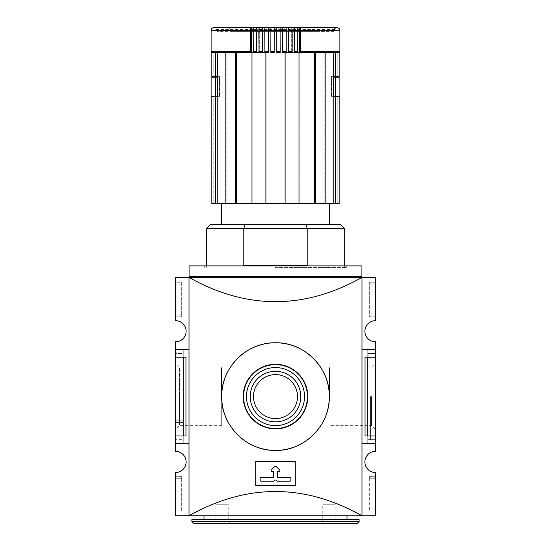 <?xml version="1.0" encoding="UTF-8"?>
<svg xmlns="http://www.w3.org/2000/svg" width="551" height="551" viewBox="0 0 551 551"><rect width="100%" height="100%" fill="white"/><g stroke="black" fill="none" stroke-linecap="round" stroke-linejoin="round"><path stroke-width="0.41" stroke-dasharray="2.75 2.07" d="M221.681 396.589L221.681 425.324L221.681 396.589C220.944 367.82 246.731 342.054 275.472 342.77C304.269 342.047 330.021 367.772 329.319 396.575C330.063 425.31 304.317 451.124 275.555 450.408C246.779 451.131 220.992 425.503 221.681 396.589A53.819 53.819 0 0 1 302.409 349.981A53.819 53.819 0 0 1 302.409 443.197A53.819 53.819 0 0 1 221.681 396.589L221.681 367.854L179.488 367.854L179.488 396.589L179.488 367.854L175.549 363.915L175.549 429.27L175.549 363.915M243.211 396.589A32.289 32.289 0 0 1 291.644 368.626A32.289 32.289 0 0 1 291.644 424.559A32.289 32.289 0 0 1 243.211 396.589A32.289 32.289 0 0 1 291.644 368.626A32.289 32.289 0 0 1 291.644 424.559A32.289 32.289 0 0 1 243.211 396.589A32.289 32.289 0 0 1 291.644 368.626A32.289 32.289 0 0 1 291.644 424.559A32.289 32.289 0 0 1 243.211 396.589M243.783 396.589A31.717 31.717 0 0 1 291.355 369.129A31.717 31.717 0 0 1 291.355 424.056A31.717 31.717 0 0 1 243.783 396.589A31.717 31.717 0 0 1 291.355 369.129A31.717 31.717 0 0 1 291.355 424.056A31.717 31.717 0 0 1 243.783 396.589M250.209 396.589A25.291 25.291 0 0 1 288.145 374.694A25.291 25.291 0 0 1 288.145 418.491A25.291 25.291 0 0 1 250.209 396.589M253.501 396.589A21.999 21.999 0 0 1 286.499 377.538A21.999 21.999 0 0 1 286.499 415.64A21.999 21.999 0 0 1 253.501 396.589A21.999 21.999 0 0 1 286.499 377.538A21.999 21.999 0 0 1 286.499 415.64A21.999 21.999 0 0 1 253.501 396.589A21.999 21.999 0 0 1 286.499 377.538A21.999 21.999 0 0 1 286.499 415.64A21.999 21.999 0 0 1 253.501 396.589M375.451 396.589L375.451 440.208L375.451 396.589M370.451 396.589L370.451 440.029L370.451 396.589M371.512 396.589L371.512 425.324L371.512 396.589M329.319 396.596L329.319 367.854L371.512 367.854L375.451 363.915L375.451 429.27L375.451 363.915M179.488 396.589L179.488 425.324L179.488 396.589M175.549 353.535L175.549 439.65L175.549 349.692L175.549 353.535L183.242 353.535L183.242 349.692L183.242 353.535L175.549 353.535M175.549 443.493L175.549 439.65L175.549 443.493L183.242 443.493L183.242 353.535L183.242 439.65L175.549 439.65L183.242 439.65L183.242 443.493L175.549 443.493M183.242 349.692L175.549 349.692L183.242 349.692M183.242 420.812L175.549 420.812L183.242 420.812M183.242 349.499L183.242 443.686L183.242 349.499L175.549 349.499L175.549 443.686L175.549 341.813A10.572 10.572 0 0 0 186.121 331.241A10.572 10.572 0 0 0 175.549 320.668L175.549 277.428L189.007 277.428L189.007 349.499L175.549 349.499L183.242 349.499M183.242 422.541L175.549 422.541L183.242 422.541M189.007 443.686L175.549 443.686L189.007 443.686L189.007 349.499L189.007 443.686L175.549 443.686L183.242 443.686L175.549 443.686L175.549 435.993L185.949 435.993L175.549 435.993L175.549 357.186L185.949 357.186L175.549 357.186L175.549 349.499L189.007 349.499L189.083 265.892L361.917 265.892L361.917 276.65L189.083 276.65M375.451 349.692L375.451 443.493L375.451 349.692L367.758 349.692L375.451 349.692M367.758 353.535L367.758 443.493L367.758 353.535L375.451 353.535L367.758 353.535L367.758 349.692L367.758 353.535L375.451 353.535M367.758 357.379L375.451 357.379M367.758 439.65L375.451 439.65L367.758 439.65M367.758 443.493L375.451 443.493L367.758 443.493M361.917 276.65L361.993 277.422C304.331 309.738 246.669 309.738 189.007 277.422L189.007 515.764L375.451 515.757L375.451 472.517A10.572 10.572 0 0 1 364.879 461.945A10.572 10.572 0 0 1 375.451 451.372L375.451 443.686L367.758 443.686L375.451 443.686L375.451 435.993L365.051 435.993L375.451 435.993L375.451 357.186L367.758 357.186L367.758 435.993L365.051 435.993L365.051 357.186L375.451 357.186L375.451 349.499L367.758 349.499L367.758 443.686L367.758 349.499L375.451 349.499L375.451 443.686L375.451 341.813A10.572 10.572 0 0 1 364.879 331.241A10.572 10.572 0 0 1 375.451 320.668L375.451 277.428L361.993 277.428L361.993 515.764C304.331 483.447 246.669 483.447 189.007 515.764L175.549 515.757L175.549 472.517A10.572 10.572 0 0 0 186.121 461.945A10.572 10.572 0 0 0 175.549 451.372L175.549 443.686M367.758 353.343L375.451 353.343L367.758 353.343M181.32 478.282L181.32 509.034L181.32 476.36L181.32 478.282L175.549 478.282L175.549 476.36L175.549 509.034L175.549 478.282L181.32 478.282M181.32 510.956L181.32 509.034L181.32 510.956L175.549 510.956L175.549 509.034L175.549 510.956L181.32 510.956M181.32 476.36L175.549 476.36L181.32 476.36M181.32 282.229L181.32 284.151L181.32 282.229L175.549 282.229L175.549 284.151L175.549 282.229L181.32 282.229M181.32 314.903L181.32 284.151L181.32 316.825L181.32 314.903L175.549 314.903L175.549 284.151L175.549 316.825L175.549 314.903L181.32 314.903M181.32 316.825L175.549 316.825L181.32 316.825M369.68 478.282L369.68 510.956L369.68 476.36L369.68 478.282L375.451 478.282L375.451 509.034L375.451 478.282L369.68 478.282M369.68 476.36L375.451 476.36L369.68 476.36M369.68 510.956L375.451 510.956L375.451 509.034L375.451 510.956L369.68 510.956M369.68 282.229L369.68 316.825L369.68 282.229L375.451 282.229L375.451 284.151L375.451 282.229L369.68 282.229M375.451 314.903L375.451 284.151L375.451 316.825L375.451 314.903L369.68 314.903L375.451 314.903M369.68 316.825L375.451 316.825L369.68 316.825M275.5 267.428L346.235 267.428L275.5 267.428M275.5 265.892L346.999 265.892L275.5 265.892M183.242 357.186L183.242 435.993M175.549 357.186L185.949 357.186L185.949 435.993L175.549 435.993M367.758 357.186L375.451 357.186M375.451 435.993L367.758 435.993M189.007 349.499L175.549 349.499M361.917 277.422L189.083 277.422M275.5 515.764L346.999 515.764L275.5 515.764M361.993 443.686L361.993 349.499L361.993 443.686L375.451 443.686M361.993 277.428L361.993 349.499L361.993 277.428M261.084 477.297A0.964 0.964 0 0 0 260.12 478.261L260.12 480.183A0.964 0.964 0 0 0 261.084 481.14L273.909 481.14L274.832 480.245A0.964 0.964 0 0 1 276.168 480.245L277.091 481.14L289.916 481.14A0.964 0.964 0 0 0 290.88 480.183L290.88 478.261A0.964 0.964 0 0 0 289.916 477.297L277.422 477.297L277.422 471.532L278.944 471.532A0.964 0.964 0 0 0 279.626 469.893L276.182 466.442A0.964 0.964 0 0 0 274.818 466.442L271.374 469.893A0.964 0.964 0 0 0 272.056 471.532L273.578 471.532L273.578 477.297L261.084 477.297A0.964 0.964 0 0 0 260.12 478.261L260.12 480.183A0.964 0.964 0 0 0 261.084 481.14L273.909 481.14L274.832 480.245A0.964 0.964 0 0 1 276.168 480.245L277.091 481.14L289.916 481.14A0.964 0.964 0 0 0 290.88 480.183L290.88 478.261A0.964 0.964 0 0 0 289.916 477.297L277.422 477.297L277.422 471.532L278.944 471.532A0.964 0.964 0 0 0 279.626 469.893L276.182 466.442A0.964 0.964 0 0 0 274.818 466.442L271.374 469.893A0.964 0.964 0 0 0 272.056 471.532L273.578 471.532L273.578 477.297L261.084 477.297A0.964 0.964 0 0 0 260.12 478.261L260.12 480.183A0.964 0.964 0 0 0 261.084 481.14L273.909 481.14L274.832 480.245A0.964 0.964 0 0 1 276.168 480.245L277.091 481.14L289.916 481.14A0.964 0.964 0 0 0 290.88 480.183L290.88 478.261A0.964 0.964 0 0 0 289.916 477.297L277.422 477.297L277.422 471.532L278.944 471.532A0.964 0.964 0 0 0 279.626 469.893L276.182 466.442A0.964 0.964 0 0 0 274.818 466.442L271.374 469.893A0.964 0.964 0 0 0 272.056 471.532L273.578 471.532L273.578 477.297L261.084 477.297M255.705 461.366L255.705 485.583L295.295 485.583L295.295 461.366L255.705 461.366L255.705 485.583L295.295 485.583L295.295 461.366L255.705 461.366L255.705 485.583L295.295 485.583L295.295 461.366L255.705 461.366M375.451 349.499L361.993 349.499M246.476 396.589A29.024 29.024 0 0 1 290.012 371.457A29.024 29.024 0 0 1 290.012 421.729A29.024 29.024 0 0 1 246.476 396.589M191.886 519.607L359.114 519.607M320.861 523.45L337.005 523.45L320.861 523.45L322.783 521.528L335.084 521.528L322.783 521.528L322.783 504.227L335.084 504.227L322.783 504.227M213.995 523.45L230.139 523.45L213.995 523.45L215.916 521.528L228.217 521.528L215.916 521.528L215.916 504.227L228.217 504.227L215.916 504.227M231.241 30.436L319.759 30.436L319.979 29.472C321.371 28.039 323.044 27.398 324.994 27.55L226.006 27.55C227.949 27.398 229.615 28.039 231.021 29.472L231.241 31.393L319.759 31.393L231.241 31.393M319.759 30.436L319.759 31.393M306.253 224.76L307.203 228.603L243.797 228.603L244.747 224.76L340.849 224.76M336.978 27.55L334.664 28.755M334.126 31.393L216.874 31.393L334.126 31.393L334.126 30.436A2.886 2.886 0 0 1 334.292 29.472L216.708 29.472L214.022 27.55M219.512 76.369L214.649 76.369L219.512 76.369L217.755 76.369L219.512 76.369L219.512 96.363L214.649 96.363L219.512 96.363L219.512 76.369M217.239 76.369L217.239 52.538L215.558 52.538L215.558 76.369L217.755 76.369L217.755 96.363L219.512 96.363L214.649 96.356L219.188 96.356L219.188 77.14L211.109 77.14M215.386 77.14L215.386 96.356L219.188 96.356L219.188 77.14L217.755 77.14M331.488 76.369L336.351 76.369L331.488 76.369L333.245 76.369L331.488 76.369L331.488 96.363L336.351 96.363L331.488 96.363L331.488 76.369M339.891 96.356L331.812 96.356L336.351 96.356L331.812 96.356L331.812 77.14L336.351 77.14L333.245 77.14M339.168 96.363L335.442 96.363L335.442 203.615L333.761 203.615L333.761 96.363L331.812 96.356L331.812 77.14L339.891 77.14M333.761 96.363L335.442 96.363M333.245 96.363L331.488 96.363L333.245 96.363L333.245 76.369L339.168 76.369M250.843 52.538L251.29 52.538L251.29 27.715A2.886 1.116 -90 0 0 250.547 30.436L250.843 52.538L235.346 52.538L235.346 203.615L236.317 203.615L236.317 52.538L225.166 52.538L225.166 203.615L226.854 203.615L226.854 52.538L217.239 52.538L236.317 52.538M333.761 203.615L324.146 203.615L324.146 52.538L325.834 52.538L325.834 203.615L324.146 203.615L325.834 203.615L324.146 203.615L324.146 52.538L325.834 52.538L315.268 52.538L339.168 52.538L315.654 52.538L315.654 203.615L314.683 203.615L314.683 52.538L299.71 52.538L299.71 27.715L297.271 27.715L297.271 52.538L298.036 52.538L298.036 203.615L299.014 203.615L298.036 203.615M333.761 76.369L333.761 52.538L335.442 52.538L335.442 76.369M216.708 29.472A2.886 2.886 0 0 1 216.874 30.436L216.874 31.393M217.239 52.538L212.61 52.538L213.774 52.538L213.03 52.538L213.774 52.538L213.774 76.369L211.832 76.369L213.774 76.369L213.774 52.538L211.832 52.538L226.854 52.538L226.854 203.615L217.239 203.615L217.239 96.363L217.755 96.363M215.558 52.538L211.832 52.538L211.832 76.369L215.558 76.369M251.29 27.715L253.729 27.715L253.729 52.538L252.964 52.538L252.964 203.615L236.317 203.615M252.957 203.615L251.986 203.615L252.957 203.615L252.957 52.538L251.986 52.538L251.986 203.615L252.964 203.615M276.809 27.715L276.829 52.538L276.809 27.715L274.191 27.715L274.191 52.538L270.927 52.538L270.927 27.715L270.837 52.538L270.927 27.715L268.323 27.715L268.323 52.538L265.892 52.538L265.892 203.615L265.892 52.538L252.964 52.538M251.986 203.615L285.108 203.615L285.108 52.538L285.108 203.615L285.108 52.538L282.677 52.538L282.677 27.715L280.073 27.715L280.073 52.538L276.809 52.538L280.163 52.538L280.073 27.715L280.163 52.538L276.829 52.538M282.677 52.538L299.014 52.538L299.014 203.615L298.043 203.615L298.043 52.538L299.014 52.538L298.036 52.538M314.683 203.615L298.043 203.615M298.043 52.538L297.271 52.538L297.678 52.538L297.271 52.538L297.271 27.715A2.886 1.006 -90 0 1 297.946 30.436L297.946 51.766L297.678 52.538L294.179 52.538L297.678 52.538M299.71 52.538L315.654 52.538M337.226 52.538L339.12 52.538L337.226 52.538L337.97 52.538L337.226 52.538L337.226 76.369L337.226 52.538M265.892 203.615L265.892 52.538L262.269 52.538L268.323 52.538M274.171 52.538L270.837 52.538L274.191 52.538L274.191 27.715M252.957 52.538L253.729 52.538L253.322 52.538L253.729 52.538L253.729 27.715A2.886 1.006 90 0 0 253.054 30.436L253.054 51.766L256.243 51.766L256.477 52.538L253.322 52.538L256.477 52.538M226.854 203.615L225.166 203.615L226.854 203.615M275.5 224.76L329.319 224.76L275.5 224.76M275.5 203.615L329.319 203.615L275.5 203.615M215.558 203.615L215.558 96.363L211.832 96.363L213.774 96.363L213.774 203.615L211.832 203.615L213.774 203.615L213.03 203.615L213.774 203.615L213.774 96.363L211.832 96.363L211.832 203.615L217.239 203.615M225.166 203.615L235.346 203.615M285.108 203.615L299.014 203.615M315.654 203.615L325.834 203.615M335.442 203.615L339.168 203.615M337.226 203.615L337.97 203.615L337.226 203.615L337.226 96.363L337.226 203.615M259.335 52.538L256.821 52.538L259.335 52.538L259.335 27.715L259.335 52.538M259.032 52.538L262.269 52.538L259.032 52.538L258.832 51.766L262.111 51.766L262.269 52.538M344.699 228.603L307.203 228.603L307.203 265.506L243.797 265.506L307.203 265.506L243.797 265.506L243.797 228.603L206.301 228.603M210.151 224.76L244.747 224.76M294.523 52.538L294.757 30.436A2.886 0.861 90 0 0 294.179 27.715L291.665 27.715L291.665 52.538L294.179 52.538L291.665 52.538L291.665 27.715A2.886 0.744 -90 0 1 292.168 30.436L292.168 51.766L288.889 51.766L288.889 30.436A2.886 0.599 90 0 0 288.49 27.715L288.731 52.538L285.921 52.538L288.49 52.538M291.968 52.538L288.731 52.538L291.968 52.538M286.107 52.538L286.238 30.436A2.886 0.482 -90 0 0 285.921 27.715L285.921 52.538L285.921 27.715L288.49 27.715M335.442 52.538L339.168 52.538M300.157 52.538L300.453 51.766L339.891 51.766M253.322 52.538L253.054 51.766M264.893 52.538L264.762 30.436A2.886 0.482 90 0 1 265.079 27.715L265.079 52.538L265.079 27.715L262.51 27.715A2.886 0.599 -90 0 0 262.111 30.436L262.111 51.766M256.821 52.538L256.821 27.715A2.886 0.861 -90 0 0 256.243 30.436L256.243 51.766M256.821 27.715L259.335 27.715A2.886 0.744 90 0 0 258.832 30.436L258.832 51.766M262.51 27.715L262.51 52.538M268.323 27.715L268.185 52.538M282.815 52.538L282.677 27.715M288.731 52.538L288.889 51.766M294.179 27.715L294.179 52.538M300.453 51.766L300.453 30.436A2.886 1.116 90 0 0 299.71 27.715M215.558 96.363L217.239 96.363M225.166 52.538L235.346 52.538M215.386 96.356L211.109 96.356M335.614 96.356L335.614 77.14M181.32 509.034L175.549 509.034L181.32 509.034M181.32 284.151L175.549 284.151L181.32 284.151M369.68 509.034L375.451 509.034L369.68 509.034M369.68 284.151L375.451 284.151L369.68 284.151M191.886 521.528L359.114 521.528M319.979 29.472L231.021 29.472M211.109 30.436L250.547 30.436M211.109 51.766L250.547 51.766M337.005 27.55C334.609 28.576 333.644 29.54 334.126 30.436L216.874 30.436C215.937 28.08 214.973 27.123 213.995 27.55L274.212 27.55M294.757 51.766L297.946 51.766M282.904 51.766L286.238 51.766M288.889 30.436L292.168 30.436M294.757 30.436L297.946 30.436M282.904 30.436L286.238 30.436M276.85 51.766L280.218 51.766M276.85 30.436L280.218 30.436M270.782 51.766L274.15 51.766M270.782 30.436L274.15 30.436M264.762 51.766L268.096 51.766M264.762 30.436L268.096 30.436M258.832 30.436L262.111 30.436M253.054 30.436L256.243 30.436M300.453 30.436L339.891 30.436M370.451 440.029L375.451 440.208M370.451 353.15L375.451 352.977M375.451 362.165L370.451 361.993M375.451 431.013L370.451 431.192M375.451 429.27L371.512 425.324L329.319 425.324M221.681 425.324L179.488 425.324L175.549 429.27M346.999 265.892L346.235 267.428M204.001 265.892L204.765 267.428M230.139 523.45L228.217 521.528L228.217 504.227M337.005 523.45L335.084 521.528L335.084 504.227M213.03 52.538L213.03 76.369M337.97 52.538L337.97 76.369M213.03 96.363L213.03 203.615M344.699 267.428L344.699 265.892M206.301 267.428L206.301 265.892M337.97 96.363L337.97 203.615"/><path stroke-width="0.83" d="M329.319 367.854L329.319 396.596M221.681 367.854L221.681 396.589C220.944 425.365 246.731 451.131 275.472 450.408C304.269 451.138 330.021 425.413 329.319 396.61C330.063 367.875 304.317 342.061 275.555 342.77C246.779 342.054 220.992 367.682 221.681 396.589A53.819 53.819 0 0 1 302.409 349.981A53.819 53.819 0 0 1 302.409 443.197A53.819 53.819 0 0 1 221.681 396.589M189.007 443.686L175.549 443.686L175.549 451.372A10.572 10.572 0 0 1 186.121 461.945A10.572 10.572 0 0 1 175.549 472.517L175.549 515.757L189.007 515.757C246.669 483.447 304.331 483.447 361.993 515.764L189.007 515.764L189.007 277.422L175.549 277.428L175.549 320.668A10.572 10.572 0 0 1 186.121 331.241A10.572 10.572 0 0 1 175.549 341.813L175.549 357.186L185.949 357.186L185.949 435.993L183.242 435.993L183.242 357.186M367.758 357.186L367.758 435.993L365.051 435.993L365.051 357.186L375.451 357.186L375.451 341.813A10.572 10.572 0 0 1 364.879 331.241A10.572 10.572 0 0 1 375.451 320.668L375.451 277.428L361.993 277.428L361.993 515.764L375.451 515.757L375.451 472.517A10.572 10.572 0 0 1 364.879 461.945A10.572 10.572 0 0 1 375.451 451.372L375.451 443.686L361.993 443.686M367.758 435.993L375.451 435.993L375.451 443.686M375.451 357.186L375.451 435.993M175.549 357.186L175.549 435.993L183.242 435.993M175.549 435.993L175.549 443.686M189.007 349.499L175.549 349.499M361.917 276.65L189.083 276.65L189.083 265.892L361.917 265.892L361.917 277.422L189.007 277.422C246.669 309.738 304.331 309.738 361.993 277.422L361.917 277.422M189.083 276.65L189.083 277.422M255.705 461.366L255.705 485.583L295.295 485.583L295.295 461.366L255.705 461.366M273.578 477.297L261.084 477.297A0.964 0.964 0 0 0 260.12 478.261L260.12 480.183A0.964 0.964 0 0 0 261.084 481.14L273.909 481.14L274.832 480.245A0.964 0.964 0 0 1 276.168 480.245L277.091 481.14L289.916 481.14A0.964 0.964 0 0 0 290.88 480.183L290.88 478.261A0.964 0.964 0 0 0 289.916 477.297L277.422 477.297L277.422 471.532L278.944 471.532A0.964 0.964 0 0 0 279.626 469.893L276.182 466.442A0.964 0.964 0 0 0 274.818 466.442L271.374 469.893A0.964 0.964 0 0 0 272.056 471.532L273.578 471.532L273.578 477.297M375.451 349.499L361.993 349.499M243.211 396.589A32.289 32.289 0 0 1 291.644 368.626A32.289 32.289 0 0 1 291.644 424.559A32.289 32.289 0 0 1 243.211 396.589M246.476 396.589A29.024 29.024 0 0 1 290.012 371.457A29.024 29.024 0 0 1 290.012 421.729A29.024 29.024 0 0 1 246.476 396.589M250.209 396.589A25.291 25.291 0 0 1 288.145 374.694A25.291 25.291 0 0 1 288.145 418.491A25.291 25.291 0 0 1 250.209 396.589M253.501 396.589A21.999 21.999 0 0 1 286.499 377.538A21.999 21.999 0 0 1 286.499 415.64A21.999 21.999 0 0 1 253.501 396.589M191.886 521.528L359.114 521.528L359.114 519.607L191.886 519.607L191.886 521.528L193.814 523.45L357.186 523.45L193.814 523.45M244.747 224.76L243.797 228.603L206.301 228.603L210.151 224.76L306.253 224.76L307.203 228.603L243.797 228.603L243.797 265.506L307.203 265.506L307.203 228.603L344.699 228.603L340.849 224.76L306.253 224.76M334.664 28.755L334.292 29.472M211.832 96.363L215.558 96.363L215.558 203.615L211.832 203.615L211.832 96.363M215.558 203.615L217.239 203.615L217.239 96.363L217.755 96.363L217.239 52.538M339.168 96.363L339.168 203.615L339.168 96.363L333.245 96.363L333.761 52.538L325.834 52.538L325.834 203.615L333.761 203.615L333.761 96.363M339.168 76.369L339.168 52.538L339.168 76.369L333.761 76.369M324.994 27.55L226.006 27.55M256.477 52.538L256.243 30.436L253.054 30.436A2.886 1.006 90 0 1 253.729 27.715L251.29 27.715A2.886 1.116 -90 0 0 250.547 30.436L250.547 51.766L211.109 51.766L211.109 30.436C211.247 28.714 212.211 27.75 213.995 27.55L337.005 27.55C339.251 28.315 340.208 29.279 339.891 30.436L300.453 30.436L300.157 52.538L315.654 52.538L315.654 203.615L314.683 203.615L314.683 52.538L300.157 52.538M236.317 52.538L236.317 203.615L235.346 203.615L235.346 52.538L211.832 52.538L211.832 76.369L217.239 76.369M315.654 52.538L335.442 52.538L335.442 76.369M297.678 52.538L297.946 30.436A2.886 1.006 -90 0 0 297.271 27.715L299.71 27.715L299.71 52.538M274.191 27.715L274.171 52.538L274.191 27.715L276.809 27.715L276.809 52.538L280.163 52.538L280.073 27.715L282.677 27.715L282.677 52.538L299.014 52.538L299.014 203.615L314.683 203.615M282.677 52.538L285.108 52.538L285.108 203.615L251.986 203.615L251.986 52.538L268.323 52.538L268.323 27.715L270.927 27.715L270.837 52.538L274.171 52.538M268.323 27.715L268.185 52.538L265.892 52.538L265.892 203.615M236.317 203.615L251.986 203.615M251.29 27.715L251.29 52.538L235.346 52.538M225.166 52.538L225.166 203.615L217.239 203.615M215.558 52.538L215.558 76.369M339.168 203.615L333.761 203.615M325.834 203.615L315.654 203.615M299.014 203.615L285.108 203.615M235.346 203.615L225.166 203.615M339.168 52.538L335.442 52.538M253.054 30.436L253.322 52.538M250.843 52.538L250.547 51.766M268.096 30.436L264.762 30.436A2.886 0.482 90 0 1 265.079 27.715L262.51 27.715L262.51 52.538M256.243 30.436A2.886 0.861 -90 0 1 256.821 27.715L256.821 52.538M264.762 30.436L264.893 52.538M262.269 52.538L262.111 30.436A2.886 0.599 -90 0 1 262.51 27.715M256.821 27.715L259.335 27.715A2.886 0.744 90 0 0 258.832 30.436L259.032 52.538M297.946 30.436L294.757 30.436A2.886 0.861 90 0 0 294.179 27.715L291.665 27.715A2.886 0.744 -90 0 1 292.168 30.436L292.168 51.766L291.968 52.538L292.168 51.766L288.889 51.766L288.731 52.538M299.71 27.715A2.886 1.116 90 0 1 300.453 30.436M294.179 27.715L294.179 52.538M294.757 30.436L294.523 52.538M288.49 52.538L288.49 27.715A2.886 0.599 90 0 1 288.889 30.436L288.889 51.766M288.49 27.715L285.921 27.715A2.886 0.482 -90 0 1 286.238 30.436L286.238 51.766L282.904 51.766L282.815 52.538M286.107 52.538L286.238 51.766M282.677 27.715L282.904 51.766M276.809 27.715L276.829 52.538M217.239 96.363L215.558 96.363M335.442 96.363L335.442 203.615M215.386 77.14L215.386 96.356L211.109 96.356L211.109 77.14L217.755 77.14M215.386 96.356L217.755 96.356M335.614 77.14L339.891 77.14L339.891 96.356L335.614 96.356L335.614 77.14L333.245 77.14M333.245 96.356L335.614 96.356M250.547 30.436L211.109 30.436M256.243 51.766L253.054 51.766M339.12 52.538L339.891 51.766L300.453 51.766M297.946 51.766L294.757 51.766M262.111 30.436L258.832 30.436M274.15 30.436L270.782 30.436M280.218 30.436L276.85 30.436M286.238 30.436L282.904 30.436M292.168 30.436L288.889 30.436M280.218 51.766L276.85 51.766M274.15 51.766L270.782 51.766M268.096 51.766L264.762 51.766M262.111 51.766L258.832 51.766M346.999 519.607L346.999 515.764M204.001 519.607L204.001 515.764M359.114 521.528L357.186 523.45M214.649 76.369L214.649 77.14M336.351 76.369L336.351 77.14M329.319 224.76L329.319 203.615M221.681 224.76L221.681 203.615M211.109 51.766L211.88 52.538M274.212 27.55L337.005 27.55M344.699 265.892L344.699 228.603M206.301 265.892L206.301 228.603M339.891 51.766L339.891 30.436"/></g></svg>
